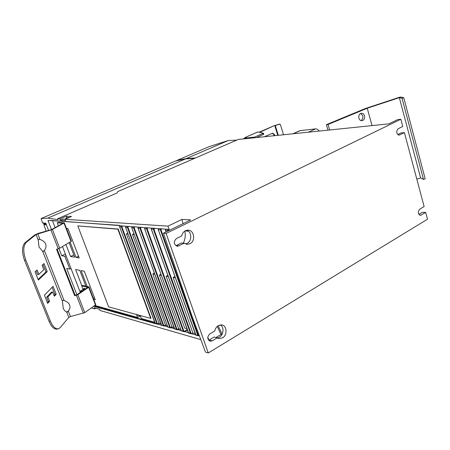 <?xml version="1.0" encoding="UTF-8"?>
<svg xmlns="http://www.w3.org/2000/svg" width="450" height="450" viewBox="0 0 450 450"><rect width="100%" height="100%" fill="white"/><g stroke="black" fill="none" stroke-linecap="round" stroke-linejoin="round"><path stroke-width="0.67" d="M58.174 328.854L57.409 329.046C54.388 329.681 51.609 327.127 49.072 321.39L24.514 260.347C21.707 252.141 21.864 246.268 24.997 242.736L34.813 234.877L38.289 233.359L51.463 229.652L63.034 223.251L57.274 222.801L58.432 225.799M62.499 246.578L80.173 292.112M55.142 227.616L52.447 220.68M94.793 305.449L137.61 317.464L136.648 314.882L140.361 315.906L141.328 318.504L154.643 322.239M118.192 229.05L151.003 318.234L150.694 318.403L108.608 306.855L77.805 225.917L118.192 229.05L117.872 229.196L150.694 318.403M81.911 285.834L75.589 269.488L79.768 270.321L85.922 286.279L87.261 286.599L81.09 270.585L84.308 271.221L95.293 299.812L93.729 299.396L95.76 304.678L95.468 304.971L88.661 287.28L77.782 294.688L74.677 295.74L75.133 295.223L76.837 294.778L87.728 287.381L81.698 285.941L82.89 289.029M57.274 222.801L58.213 222.39L64.294 222.857L66.431 228.409L67.916 228.544L79.206 257.94L76.016 257.406L70.121 242.089M69.114 242.679L74.706 257.192L70.566 256.5L65.942 244.547M140.383 315.951L137.61 317.464M65.104 219.291L71.499 216.495L66.246 216.191L66.712 217.423L65.379 219.167L63.062 219.015L60.396 220.179L65.587 220.539L65.104 219.291L167.991 226.142L169.447 230.299M60.396 220.179L59.917 218.942L57.583 218.784L117.242 192.909L117.501 191.722L238.241 139.455L388.873 123.857L397.631 119.61L400.849 119.261L166.106 233.438L208.282 352.98L205.487 352.108L191.88 315.759L163.44 233.213L166.106 233.438M48.6 230.456L45.748 223.161L42.553 222.902L41.074 218.588L47.762 218.132L57.909 219.645L57.583 218.784M91.862 307.553L92.098 308.166L94.59 308.886L94.14 307.721L99.658 309.302L100.108 310.483L200.812 339.626M93.639 306.281L155.857 323.809M157.821 324.157L161.364 325.176M161.319 324.99L163.699 326.025L164.177 325.665L167.828 327.004M170.696 327.797L170.224 327.876L170.708 327.504L174.471 328.882M177.407 329.692L176.929 329.777L177.418 329.4L181.311 330.817M184.314 331.644L183.831 331.729L184.331 331.346L188.353 332.803M191.43 333.652L190.941 333.743L191.447 333.354L190.991 333.186L153.939 229.179L151.346 229.095M195.598 334.856L191.571 333.72L191.447 333.354M198.754 335.728L198.259 335.812L198.771 335.424L199.434 335.942M167.844 231.075L167.608 230.406L168.39 229.68L168.727 230.648M168.39 229.68L168.03 229.264L165.791 229.162M165.667 229.224L161.229 228.769L161.156 229.146L160.808 228.735L158.636 228.634M158.513 228.696L154.209 228.251L154.148 228.623L153.804 228.223L151.701 228.122M151.583 228.184L147.409 227.756L147.347 228.122L147.015 227.722L144.973 227.627M144.855 227.689L140.805 227.267L140.749 227.632L140.422 227.244L138.442 227.143M138.324 227.205L134.392 226.8L134.342 227.154L134.021 226.772L132.103 226.676M131.985 226.738L128.166 226.344L128.121 226.693L127.806 226.316L125.944 226.221M125.826 226.282L122.113 225.9L122.074 226.249L121.764 225.872L119.953 225.782M119.874 225.816L119.717 225.377L51.255 220.596M51.536 229.607L47.976 220.466L51.03 220.691M76.905 294.733L66.679 268.47L69.846 269.106L64.856 256.269L61.718 255.741L58.933 248.591M208.569 340.279L214.183 337.011L219.088 338.591L222.525 337.854C227.666 335.076 226.958 325.311 221.58 324.911L218.295 325.637C216.461 326.796 215.291 328.567 214.796 330.947L209.807 333.911C206.989 336.971 207.129 339.418 210.234 341.246L212.231 340.83L217.192 337.843M217.102 337.815C222.716 337.832 225.27 327.825 220.421 324.906M218.16 325.721L222.126 334.232M208.282 352.98L427.5 219.206L425.689 212.417L422.241 212.333L418.849 214.369M95.873 308.216L94.59 308.886M215.977 337.506L220.995 334.491L222.097 334.226M163.44 233.213L190.519 220.05M167.991 226.142L181.952 219.426L190.474 219.859M66.246 216.191L59.917 218.942M175.871 245.706L181.389 242.955L184.275 243.242L187.515 244.322L189.939 243.726C196.009 241.037 194.113 229.59 187.667 230.153L185.434 230.721C183.482 231.756 182.244 233.482 181.721 235.901L176.422 238.528C173.267 241.954 173.655 244.524 177.598 246.234L184.275 243.242M185.513 243.939L187.009 243.433C192.111 241.172 191.964 231.817 186.795 230.254M184.798 231.086C185.704 235.282 185.214 239.304 183.319 243.146M181.952 219.426L183.004 223.723M400.849 119.261L402.767 126.467L398.07 128.796C395.933 131.709 396.321 133.824 399.229 135.129L404.409 132.621L424.131 206.572L419.653 209.227C417.662 211.967 417.932 214.003 420.463 215.336L425.689 212.417M404.409 132.621L401.012 132.919L397.693 134.584M236.728 140.113L228.263 140.524L209.126 146.644L176.687 160.532L186.435 158.513L228.263 140.524M194.552 158.366L185.513 158.906L47.762 218.132M41.074 218.588L175.77 160.926L185.513 158.906M42.553 222.902L44.089 223.571L45.968 223.723M46.125 224.134L44.123 223.965L44.887 223.633L43.841 224.584M195.486 157.961L186.435 158.513M319.202 131.074C318.082 129.538 316.873 128.807 315.579 128.874L299.796 130.703M329.659 129.988L328.061 124.47L367.245 108.236L372.043 125.601M360.748 113.513C357.469 114.722 358.543 121.297 362.093 120.628L362.683 120.454C365.968 119.233 364.866 112.652 361.305 113.355L360.748 113.513M327.994 130.162L326.396 124.656L328.061 124.47M326.396 124.656L365.524 108.461L399.285 97.324L400.776 97.031L403.762 97.706L402.036 98.28L399.324 97.65L367.245 108.236M361.114 120.583C363.729 117.945 363.549 115.611 360.574 113.597M416.818 179.156L420.615 177.891L423.495 179.415L425.183 178.852L403.762 97.706M420.615 177.891L399.324 97.65M423.495 179.415L402.036 98.28M259.746 132.322L274.084 125.713L279.686 124.059L280.502 124.847L283.523 134.764M264.364 136.749L272.61 133.166L274.539 134.64L274.854 135.664M259.178 132.188L274.084 125.713M272.351 133.234L273.864 134.713L274.179 135.731M279.866 124.161L274.759 125.629L277.746 135.366M259.301 132.216L259.712 132.171M257.85 131.951L263.396 133.211L254.689 137.109L253.879 137.835M256.511 137.565L263.694 134.274M249.801 138.257L250.605 137.537L247.922 137.818L248.113 138.431M247.112 138.538L247.922 137.818L244.266 138.201L243.461 138.915M244.266 138.201L246.161 137.289L245.419 137.34L244.907 137.925M66.712 217.423L69.053 217.564M64.856 256.269L65.992 255.741M65.396 254.031L61.718 255.741M69.846 269.106L70.971 268.571M50.917 220.388L119.796 225.596M127.778 233.246L126.405 233.888L159.064 323.179L160.92 324M133.937 233.758L132.491 234.444L165.426 324.956L167.383 325.811M154.316 273.133L152.826 273.904L171.962 326.79L174.026 327.679M160.971 274.23L159.396 275.051L178.689 328.669L180.861 329.597M167.822 275.361L166.157 276.233L184.719 328.112L186.874 328.708M174.881 276.519L173.121 277.447L192.864 332.961L191.571 333.72M192.864 332.961L195.137 333.602M175.348 277.836L173.121 277.447M168.261 276.598L166.157 276.233M161.387 275.394L159.396 275.051M154.716 274.23L152.826 273.904M134.246 234.607L132.491 234.444M128.064 234.039L126.405 233.888M77.805 225.917L117.872 229.196M49.072 321.39L50.321 321.069C52.852 326.812 55.626 329.366 58.641 328.736L60.266 327.566L68.777 317.407L70.425 316.553L84.769 312.643L95.468 304.971M62.438 301.365L63.225 308.194L63.939 309.645L65.121 311.113L66.639 312.007L67.191 312.199L68.299 311.164C69.964 308.886 70.386 306.832 69.553 304.993C68.923 303.103 67.101 301.618 64.102 300.532C63.045 300.004 62.494 300.285 62.438 301.365L42.649 251.297L43.324 251.539L44.37 250.515C46.041 248.119 46.446 245.964 45.585 244.052C44.921 242.083 43.065 240.547 40.005 239.451C38.925 238.905 38.346 239.164 38.273 240.221L39.009 247.005L42.649 251.297M50.321 321.069L25.779 259.999C22.973 251.792 23.124 245.919 26.246 242.387L36.028 234.54L52.402 229.489L59.698 248.226L71.409 241.206L66.493 228.414M44.409 295.206L47.666 303.334L49.59 301.286L47.852 296.938L52.656 291.932L54.354 296.218L56.194 294.261L53.055 286.341L44.409 295.206M35.049 271.822L38.357 280.08L47.216 271.609L44.032 263.571L42.098 265.348L43.824 269.707L38.846 274.387L37.074 269.961L35.049 271.822M38.846 274.387L37.603 274.719L36.068 270.889M38.109 279.461L46.001 271.935L43.042 264.476M54.084 295.532L54.984 294.576L52.104 287.314M47.385 302.636L48.358 301.607L46.62 297.264L51.435 292.252L52.656 291.932M44.336 250.616L42.885 251.471M57.144 249.12L75.133 295.223M74.677 295.74L56.542 249.289L59.698 248.226M64.294 222.857L52.402 229.489M78.547 256.219L76.016 257.406M73.851 254.964L70.566 256.5M85.809 286.088L82.823 285.384L81.698 285.941M88.661 287.28L88.864 286.813L87.261 286.599M85.652 288.793L84.184 288.366M84.752 289.401L83.211 288.793L82.626 289.806M84.279 289.727L83.183 289.53M80.19 292.5L81.107 290.925L81.883 291.353M94.472 297.686L93.353 298.254M93.729 299.396L88.982 286.903M68.535 310.86L66.718 312.069M46.001 271.935L47.216 271.609M48.358 301.607L49.59 301.286M46.62 297.264L47.852 296.938M54.984 294.576L56.194 294.261M94.123 305.933L154.958 323.1M221.012 325.373L219.696 325.041M185.062 230.923L188.404 231.171M398.509 135.073L399.729 134.972M419.496 215.049L421.228 215.1M46.136 231.148L43.836 224.612L44.111 223.976M46.406 224.843L43.852 224.623L46.153 231.143M300.459 130.506L293.226 133.763M308.267 132.204L315.579 128.874M275.254 125.443L278.28 135.309M250.605 137.537L254.689 137.109M258.019 131.912L245.61 137.295M263.329 134.578L262.986 133.481M274.539 134.64L273.864 134.713M209.233 339.975L212.231 340.83M176.136 245.588L178.999 245.891M207.782 337.129L208.851 340.172M217.249 326.413L220.995 334.491M155.031 323.218L157.241 324.197M120.021 225.748L119.604 226.704M122.726 225.945L121.371 226.901L119.627 226.766L155.07 323.308L157.826 323.871L159.064 323.179M157.354 324.231L156.898 323.826L121.371 226.901L121.764 225.872M121.871 226.761L157.393 323.707M126.011 226.187L125.589 227.16M128.779 226.389L127.406 227.357L125.612 227.222L161.353 325.086L163.586 325.997M165.426 324.956L164.177 325.665L163.237 325.62L127.406 227.357L127.806 226.316M127.918 227.216L163.738 325.496M132.176 226.637L131.749 227.621M135.006 226.845L133.616 227.829L131.771 227.689L167.816 326.914L170.708 327.504L171.962 326.79M170.218 327.876L169.751 327.459L133.616 227.829L134.021 226.772M134.139 227.683L170.263 327.336M167.782 326.812L170.106 327.842M138.521 227.104L138.088 228.099M141.418 227.317L140.012 228.313L138.111 228.167L174.465 328.793L177.418 329.4L178.689 328.669M176.923 329.777L176.456 329.355L140.012 228.313L140.422 227.244M140.546 228.167L176.974 329.231M174.426 328.686L176.811 329.743M145.052 227.582L144.619 228.589M148.022 227.801L146.599 228.814L144.641 228.662L181.305 330.728L184.331 331.346L187.217 329.676M183.825 331.729L183.358 331.307L146.599 228.814L147.015 227.722M147.139 228.662L183.881 331.178M181.266 330.615L183.713 331.695M151.785 228.077L151.374 229.174L188.347 332.719L190.991 333.186M190.935 333.743L190.457 333.315L153.388 229.326L153.804 228.223M153.939 229.179L154.834 228.296M188.303 332.601L188.826 333.146L190.817 333.709M158.726 228.583L158.282 229.618M161.848 228.814L160.391 229.86L158.31 229.697L195.598 334.766L197.769 335.379L199.159 335.194M198.253 335.812L197.769 335.379L160.391 229.86L160.808 228.735M160.948 229.703L198.315 335.25M195.553 334.642L196.082 335.199L198.129 335.779M165.887 229.106L165.437 230.158M168.03 229.264L167.608 230.406L165.459 230.243L166.061 231.941M168.176 230.248L168.379 230.822M187.397 330.182L184.663 331.762M179.016 329.079L177.75 329.805M172.282 327.189L171.028 327.904M165.741 325.35L164.492 326.059M159.373 323.567L158.136 324.259M68.777 317.407L66.639 312.007M38.273 240.221L36.028 234.54M44.37 250.515L64.102 300.532M37.766 233.775L40.005 239.451M58.269 248.811L50.962 230.068M83.391 313.256L76.388 295.296M68.299 311.164L70.425 316.553M24.997 242.736L26.246 242.387M71.061 241.532L63.968 223.088M80.724 290.756L82.119 291.189M77.782 294.688L84.769 312.643M25.779 259.999L24.514 260.347M187.515 244.322L186.39 244.209M292.922 133.796L299.947 130.629M257.889 131.934L245.419 137.34M263.739 134.308L263.396 133.211M219.088 338.591L218.07 338.31M210.234 341.246L209.638 341.077M177.598 246.234L176.934 246.161M155.407 323.679L119.587 226.749L119.992 225.748M125.978 226.187L125.567 227.199L161.696 325.463M164.166 325.952L163.704 326.031M132.142 226.643L131.726 227.666L167.766 326.869L168.289 327.324M138.482 227.109L138.066 228.144L174.814 329.175M145.018 227.588L144.591 228.639M181.659 331.116L181.249 330.688M181.249 330.677L144.596 228.645M151.746 228.083L151.318 229.146M188.702 333.107L151.318 229.151M158.687 228.589L158.254 229.674L195.958 335.166M165.842 229.112L165.403 230.214M166.022 231.964L165.403 230.22M84.285 288.326L83.211 288.793M80.173 292.151L80.797 290.717L83.267 289.491"/></g></svg>
